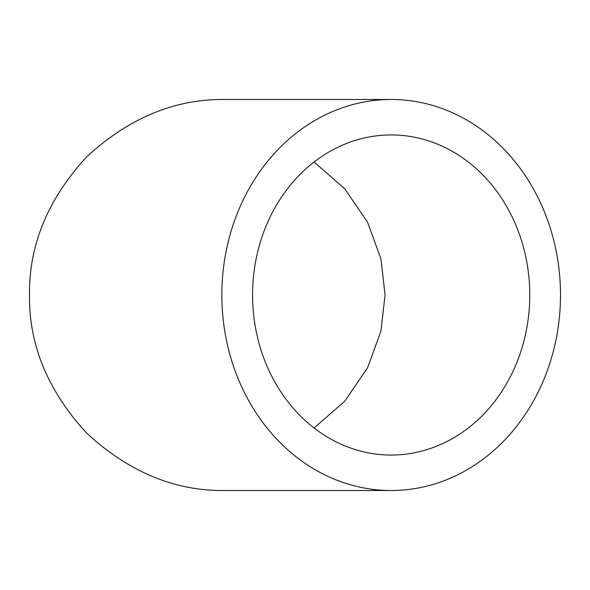 <?xml version="1.0" encoding="UTF-8"?>
<svg xmlns="http://www.w3.org/2000/svg" width="590" height="590" viewBox="0 0 590 590"><rect width="100%" height="100%" fill="white"/><g stroke="black" fill="none" stroke-linecap="round" stroke-linejoin="round"><path stroke-width="0.89" d="M252.564 295A160.052 138.606 -90 0 1 391.17 134.948A160.052 138.606 -90 0 1 529.776 295A160.052 138.606 -90 0 1 391.17 455.052A160.052 138.606 -90 0 1 252.564 295M314.064 427.993L344.781 401.178L367.585 367.74L380.926 331.174L385.071 295L380.926 258.826L367.585 222.26L344.781 188.822L314.064 162.007M221.847 295A195.519 169.33 90 0 0 391.17 490.519A195.519 169.33 90 0 0 560.5 295A195.519 169.33 90 0 0 391.17 99.481A195.519 169.33 90 0 0 221.847 295M391.17 490.519L225.019 490.519C175.119 491.19 129.033 472.103 86.767 433.252C47.915 390.986 28.829 344.899 29.5 295C28.829 245.101 47.915 199.014 86.767 156.748C129.033 117.897 175.119 98.81 225.019 99.481L391.17 99.481"/></g></svg>
